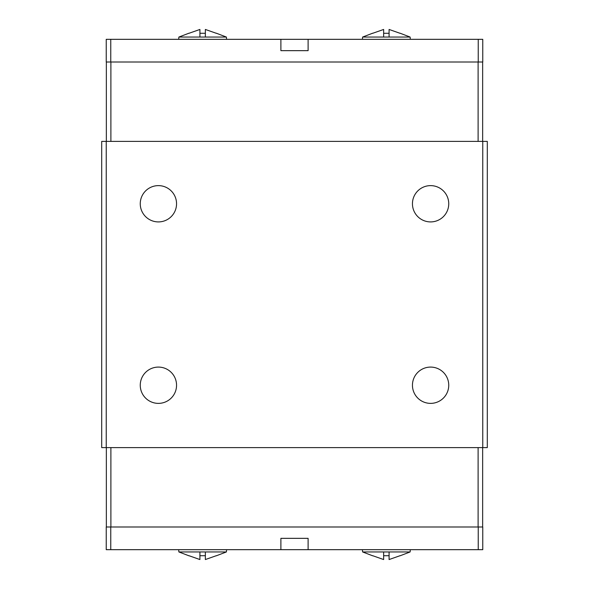 <?xml version="1.0" encoding="UTF-8"?>
<svg xmlns="http://www.w3.org/2000/svg" width="589" height="589" viewBox="0 0 589 589"><rect width="100%" height="100%" fill="white"/><g stroke="black" fill="none" stroke-linecap="round" stroke-linejoin="round"><path stroke-width="0.88" d="M140.256 385.228A18.149 18.149 0 0 1 158.404 367.087A18.149 18.149 0 0 1 176.553 385.228A18.149 18.149 0 0 1 158.404 403.377A18.149 18.149 0 0 1 140.256 385.228M140.256 203.772A18.149 18.149 0 0 1 158.404 185.623A18.149 18.149 0 0 1 176.553 203.772A18.149 18.149 0 0 1 158.404 221.913A18.149 18.149 0 0 1 140.256 203.772M412.447 385.228A18.149 18.149 0 0 1 430.596 367.087A18.149 18.149 0 0 1 448.744 385.228A18.149 18.149 0 0 1 430.596 403.377A18.149 18.149 0 0 1 412.447 385.228M412.447 203.772A18.149 18.149 0 0 1 430.596 185.623A18.149 18.149 0 0 1 448.744 203.772A18.149 18.149 0 0 1 430.596 221.913A18.149 18.149 0 0 1 412.447 203.772M410.319 549.677L410.128 551.945L399.975 555.825M372.756 555.825L362.603 551.945L362.404 549.677M362.603 551.945L410.128 551.945M372.756 555.721L383.645 559.55L383.645 555.721L389.086 555.721L389.086 559.55L399.975 555.721M226.596 549.677L226.397 551.945L216.244 555.825M189.025 555.825L178.872 551.945L178.681 549.677M178.872 551.945L226.397 551.945M189.025 555.721L199.914 559.55L199.914 555.721L205.355 555.721L205.355 559.55L216.244 555.721M178.681 39.323L178.872 37.055L189.025 33.175M216.244 33.175L226.397 37.055L226.596 39.323M226.397 37.055L178.872 37.055M216.244 33.279L205.355 29.45L205.355 33.279L199.914 33.279L199.914 29.45L189.025 33.279M362.404 39.323L362.603 37.055L372.756 33.175M399.975 33.175L410.128 37.055L410.319 39.323M410.128 37.055L362.603 37.055M399.975 33.279L389.086 29.45L389.086 33.279L383.645 33.279L383.645 29.45L372.756 33.279M478.231 62.007L478.231 39.323L482.766 39.323L482.766 62.007L106.234 62.007L106.234 39.323L308.106 39.323L308.106 50.661L280.894 50.661L280.894 39.323M383.645 33.279L389.086 33.279M389.086 29.45L389.086 37.055M383.645 37.055L383.645 29.45M199.914 33.279L205.355 33.279M205.355 29.45L205.355 37.055M199.914 37.055L199.914 29.45M110.769 62.007L110.769 39.323M478.231 39.323L308.106 39.323M482.649 141.389L482.649 62.007M478.113 141.389L478.113 62.007M110.887 141.389L110.887 62.007M106.351 141.389L106.351 62.007M110.769 526.993L110.769 549.677L106.234 549.677L106.234 526.993L482.766 526.993L482.766 549.677L280.894 549.677L280.894 538.339L308.106 538.339L308.106 549.677M205.355 555.721L199.914 555.721M199.914 559.55L199.914 551.945M205.355 551.945L205.355 559.55M389.086 555.721L383.645 555.721M383.645 559.55L383.645 551.945M389.086 551.945L389.086 559.55M478.231 526.993L478.231 549.677M110.769 549.677L280.894 549.677M106.351 447.611L106.351 526.993M110.887 447.611L110.887 526.993M478.113 447.611L478.113 526.993M482.649 447.611L482.649 526.993M482.766 447.611L487.302 447.611L487.302 141.389L482.766 141.389L482.766 447.611L101.698 447.611L101.698 141.389L106.234 141.389L106.234 447.611M106.234 141.389L482.766 141.389"/></g></svg>
